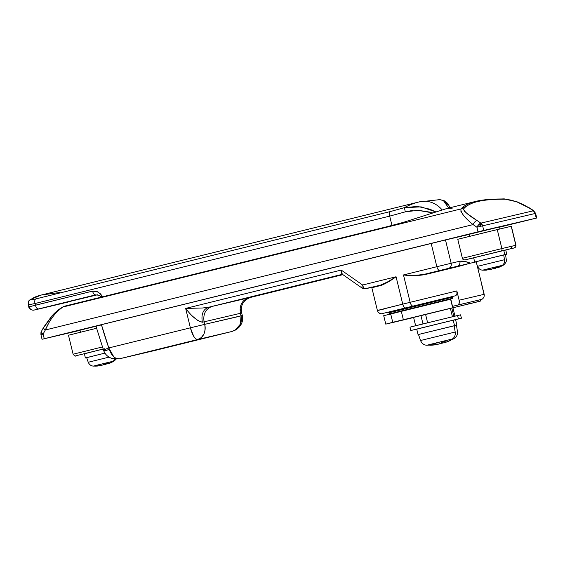 <?xml version="1.0" encoding="UTF-8"?>
<svg xmlns="http://www.w3.org/2000/svg" width="565" height="565" viewBox="0 0 565 565"><rect width="100%" height="100%" fill="white"/><g stroke="black" fill="none" stroke-linecap="round" stroke-linejoin="round"><path stroke-width="0.85" d="M41.245 331.733A3.086 1.476 76.2 0 0 41.132 331.952A3.086 1.476 76.2 0 0 41.104 334.607L43.124 334.106L44.254 338.725L478.032 231.827L536.75 218.005L535.627 213.386L533.607 210.773A3.086 1.476 -103.8 0 1 534.172 211.07L533.325 210.802L535.443 213.436M535.627 213.386L535.111 213.499A4.343 3.821 -103.2 0 0 533.325 210.802L480.843 223.126L480.102 226.431L482.63 225.823L480.843 223.126L533.325 210.802A139.039 122.188 -103.2 0 0 529.356 208.097L517.484 202.15L511.057 200.137L505.181 199.212C493.648 199.113 484.53 199.876 477.828 201.507C471.175 203.026 466.408 205.519 463.526 208.994L464.345 211.098L467.523 213.867L476.874 220.421A139.039 122.188 76.8 0 1 480.843 223.126A4.343 3.821 76.8 0 1 482.63 225.823L535.111 213.499L536.581 218.048L498.888 227.349L536.75 218.005M48.993 322.559L45.327 329.995A134.696 118.368 76.8 0 0 43.124 334.106L41.104 334.607L41.28 331.641A4.343 1.441 27.1 0 0 43.124 334.106L44.254 338.725L42.05 339.275L80.018 330.363L42.22 339.226L478.032 231.827L476.902 227.215A134.696 118.368 -103.2 0 0 473.06 224.595L45.327 329.995A134.696 118.368 -103.2 0 0 43.124 334.106L41.422 332.488L41.782 331.316M377.406 310.517L402.739 304.139L396.065 276.765L362.617 285.014A4.343 1.483 124.9 0 0 361.918 287.769A4.343 2.67 -38.9 0 0 363.924 287.846A4.343 2.076 -103.8 0 1 362.617 285.014L341.225 270.077L185.652 308.412L190.384 327.827L108.791 347.934L101.446 324.684L431.173 243.437L436.851 266.715L403.481 274.943L410.155 302.31L402.739 304.139L396.065 276.765L388.19 281.949L381.276 285.36L372.66 287.557L372.067 287.253M446.993 208.478L403.339 222.37L387.272 226.643L64.636 306.152L62.983 307L460.948 208.93C464.204 205.378 469.148 202.863 475.794 201.38C482.425 199.735 491.599 198.937 503.309 198.986A4.343 3.108 90.6 0 1 504.022 198.88A4.343 3.108 90.6 0 1 505.181 199.212A4.343 3.108 -89.4 0 0 504.022 198.88L488.202 199.459C479.282 200.413 478.294 200.857 475.2 201.528L460.948 208.93L62.983 307A4.343 3.115 -117.5 0 0 62.341 307.219A4.343 3.115 62.5 0 1 62.983 307L64.636 306.152L387.272 226.643L403.339 222.37L446.993 208.478L452.304 208.132M102.865 324.564L80.117 330.165M481.465 299.422L452.346 306.399L457.947 304.994L459.204 303.363L459.119 300.213L456.859 290.926L456.944 294.075L455.687 295.707L452.699 296.456L452.565 298.285L450.679 298.758L452.53 306.357L450.496 298.807L452.346 306.399M481.797 285.071L484.05 294.33L481.797 285.071M153.913 350.71L119.794 358.719L231.989 331.471L119.794 358.719C115.26 359.192 111.729 356.063 109.193 349.339C104.193 351.239 102.795 351.607 104.998 350.434L104.906 350.194A10.862 0.629 -19.3 0 1 103.579 350.335A10.862 0.629 -19.3 0 1 108.791 347.934A343.252 301.654 76.8 0 1 101.446 324.684L445.488 239.963L431.173 243.437L436.851 266.715L451.16 263.248L445.488 239.963L469.296 234.376L445.488 239.963L451.16 263.248L459.861 261.207L465.002 261.496L470.355 263.205L475.61 261.998L476.281 262.308L475.61 261.998L470.355 263.205L424.936 274.604L413.926 275.607L403.481 274.943L410.155 302.31L456.859 290.926L459.119 300.213C459.698 302.275 459.31 303.864 457.947 304.994L481.126 299.535C482.178 299.584 484.749 297.444 484.177 294.316L459.119 300.213L484.177 294.316L476.916 264.554M371.749 287.331L377.406 310.524L377.985 311.866L379.616 313.349L381.269 313.829L455.687 295.707L389.087 312.17M63.711 306.52L62.348 307.219C58.456 309.542 54.911 312.523 51.719 316.167L43.554 327.396L41.146 331.938L40.92 334.657L41.436 334.544M498.217 227.243L469.353 234.263M101.446 324.684L96.361 325.956L101.446 324.684M95.972 326.238L80.061 330.193M439.895 270.466L456.697 266.454L439.895 270.466A4.343 2.076 -103.8 0 1 436.851 266.715L403.481 274.943L413.877 275.325C418.729 275.233 422.373 274.851 424.809 274.18L448.483 268.382A4.343 3.821 -103.2 0 0 451.16 263.248L436.851 266.715A4.343 2.076 76.2 0 0 439.895 270.466M241.509 312.226L241.439 313.059L240.415 313.3L241.029 315.828L240.415 313.3L204.085 321.824L204.7 324.359L236.806 316.93M188.096 311.343L185.652 308.412L202.397 308.01L208.315 307.325L342.369 274.293L208.315 307.325L342.891 274.654L250.62 297.388M342.065 274.074L362.144 288.101L365.626 288.764A4.343 3.821 -103.2 0 0 365.661 288.757A4.343 3.821 76.8 0 1 365.626 288.764A4.343 3.821 76.8 0 1 362.737 288.171A4.343 1.483 -55.1 0 1 362.13 288.086A4.343 1.483 -55.1 0 1 361.918 287.769A4.343 1.483 -55.1 0 1 362.617 285.014A4.343 2.076 76.2 0 0 363.924 287.846A4.343 2.076 76.2 0 0 365.661 288.757L380.831 285.021L365.661 288.757L380.831 285.021L388.014 281.695L396.065 276.765L362.617 285.014L341.225 270.077L185.652 308.412L190.384 327.827L204.7 324.359L204.085 321.824L202.355 322.234L197.708 320.51L193.322 316.852M497.023 227.476L469.409 234.235M43.54 327.418A4.343 1.497 29.2 0 0 45.327 329.995A4.343 1.497 -150.8 0 1 43.54 327.418A4.343 1.497 -150.8 0 1 44.056 327.079L51.853 316.308M536.234 218.118L483.76 230.442L482.63 225.823L476.902 227.215L478.032 231.827L483.76 230.442L482.63 225.823L535.111 213.499L536.234 218.118M62.983 307C55.617 312.028 49.734 319.691 45.327 329.995L473.06 224.595A134.696 118.368 76.8 0 1 476.902 227.215L480.102 226.431A3.086 1.476 -103.8 0 1 480.511 223.239L478.64 224.743L476.902 227.215A4.343 1.469 -54.7 0 1 480.511 223.239A4.343 1.469 -54.7 0 1 480.843 223.126A139.039 122.188 -103.2 0 0 476.874 220.421A4.343 1.526 123.2 0 0 473.06 224.595A4.343 1.526 -56.8 0 1 476.874 220.421C468.738 215.47 464.289 211.656 463.526 208.994A4.343 4.167 -139 0 0 460.948 208.93C460.39 212.32 464.43 217.539 473.06 224.595M460.941 211.621L460.948 208.93A4.343 4.167 41 0 1 463.526 208.994C468.83 202.263 482.715 199.007 505.181 199.212C513.451 200.123 521.509 203.089 529.356 208.097A139.039 122.188 76.8 0 1 533.325 210.802A4.343 1.469 -54.7 0 1 533.607 210.773A4.343 1.469 -54.7 0 1 533.925 210.872L529.942 208.16L517.54 201.973L504.015 198.88M529.963 208.174A4.343 1.526 123.2 0 0 529.356 208.097A4.343 1.526 -56.8 0 1 529.963 208.174M240.019 308.977L240.768 310.404M341.896 273.933L341.225 270.077L341.175 271.949M341.458 273.185L342.736 274.202M372.074 287.253L372.66 287.557L372.13 287.239L380.831 285.021L381.276 285.36L380.831 285.021C385.316 283.362 390.394 280.614 396.065 276.765C390.5 280.833 385.57 283.694 381.276 285.36L372.66 287.557L371.763 287.013L365.661 288.757A4.343 2.076 -103.8 0 1 363.924 287.846A4.343 2.67 141.1 0 1 361.918 287.769A4.343 1.483 124.9 0 0 362.13 288.086M475.61 261.998L476.479 261.786L475.61 261.998M448.483 268.382L457.544 266.228A4.343 3.821 -103.2 0 0 459.861 261.207L451.16 263.248A4.343 3.821 76.8 0 1 448.483 268.382M459.861 261.207C460.27 263.572 459.493 265.246 457.544 266.228L470.355 263.205C466.704 261.581 463.208 260.917 459.861 261.207M241.439 313.059C240.365 305.227 243.451 300.001 250.705 297.374C243.451 300.001 240.365 305.227 241.439 313.059L240.415 313.3C239.256 305.481 241.94 300.347 248.452 297.889L250.705 297.374M342.891 274.654L250.691 297.374C243.543 300.015 240.492 304.994 241.53 312.325L241.587 312.869M240.415 313.3L204.085 321.824C202.927 314.013 205.604 308.878 212.115 306.421L248.452 297.889C241.94 300.347 239.256 305.481 240.415 313.3M204.085 321.824L202.355 322.234C201.069 314.458 203.054 309.486 208.315 307.325L212.115 306.421C205.604 308.878 202.927 314.013 204.085 321.824M208.315 307.325C203.054 309.486 201.069 314.458 202.355 322.234C197.298 321.019 191.733 316.407 185.652 308.412L202.856 307.981M154.111 350.66L232.031 331.457L119.794 358.719C117.916 359.213 115.896 358.556 113.742 356.748L108.791 347.934L109.193 349.339A10.862 0.438 -22.4 0 1 103.882 351.126L104.998 350.434L105.147 350.823M119.794 358.719L197.672 339.53L195.829 338.936L193.795 336.5L190.384 327.827L108.791 347.934A10.862 0.629 160.7 0 0 103.579 350.335L95.937 326.097M204.7 324.359L190.384 327.827C192.51 335.462 194.939 339.36 197.672 339.53C203.633 337.256 205.978 332.199 204.7 324.359C205.526 327.58 205.264 330.815 203.923 334.049L201.31 337.609L197.672 339.53L231.989 331.471L236.396 329.367L239.659 325.659C241.403 322.325 241.855 319.048 241.029 315.828L204.7 324.359M241.53 312.318L242.314 315.538L241.029 315.828L240.4 324.155L235.019 330.271M424.809 274.18L424.936 274.604C417.408 275.847 410.254 275.96 403.481 274.943C410.254 275.72 417.366 275.466 424.809 274.18L456.697 266.454L456.548 266.941L424.936 274.604L424.809 274.18M470.355 263.205L457.431 266.708L457.544 266.228L459.479 265.684M455.687 295.707C457.043 294.577 457.438 292.988 456.859 290.926L410.155 302.31A4.343 2.076 76.2 0 0 413.199 306.061L455.687 295.707M413.199 306.061A4.343 2.076 -103.8 0 1 410.155 302.31L402.739 304.139A4.343 2.076 76.2 0 0 405.783 307.89L413.199 306.061M388.501 312.396L405.783 307.89A4.343 2.076 -103.8 0 1 402.739 304.139C389.334 307.431 366.713 313.088 383.31 309.196M450.573 299.118L452.565 298.285A1.088 0.565 -103.5 0 0 452.855 297.091L388.755 312.876L452.855 297.091L452.699 296.456L388.6 312.24M391.799 313.328L450.524 298.8M450.51 298.864L404.067 310.291M450.693 298.814L404.173 310.234M505.767 250.083L510.096 248.868A2.175 1.907 76.8 0 0 511.431 246.298L515.852 245.295A2.175 2.161 78.9 0 1 514.27 247.915A2.175 2.161 -101.1 0 0 515.852 245.295L511.226 226.297L497.249 229.574L501.882 248.572L515.852 245.295L511.226 226.297L484.94 232.554L457.763 239.292L462.396 258.29L501.882 248.572L497.249 229.574L457.763 239.292L462.396 258.29C462.537 259.321 463.42 259.851 465.037 259.879L510.096 248.868A2.175 1.907 -103.2 0 0 511.431 246.298L501.882 248.572A2.175 1.363 76.5 0 1 501.07 251.015L514.284 247.936L515.654 247.032L515.986 245.274L511.353 226.275M462.396 258.29L501.882 248.572A2.175 1.363 -103.5 0 1 501.07 251.015L464.868 259.914M463.498 259.695L462.897 259.229M389.49 314.387L401.305 311.308L403.361 319.748L401.305 311.308L450.602 299.238L383.713 315.687L385.768 324.126L392.739 322.304L390.683 313.865L392.739 322.304L477.835 301.767L480.737 300.983L480.427 299.718M413.99 317.459L385.768 324.126M454.232 307.381L421.843 315.235L454.232 307.381M461.471 318.194L460.503 314.839L415.614 325.715L413.601 317.375L412.288 317.721L421.843 315.235L412.288 317.721L413.608 317.396L415.635 325.715L410.134 327.142M391.552 322.827L480.737 300.983M419.625 201.804A260.698 124.392 76.2 0 0 418.99 201.952A260.698 124.392 76.2 0 0 404.385 207.659L417.415 206.416L429.76 209.17L435.304 211.656M442.056 209.813A26.068 22.911 -103.2 0 0 419.866 201.74A26.068 22.911 76.8 0 1 442.056 209.813M430.099 212.136L418.107 210.3L405.324 211.847L389.695 216.12L391.983 225.513L389.695 216.12L405.324 211.847L412.386 210.491M97.568 294.782L34.296 310.016L95.577 294.881C94.299 294.895 93.282 293.652 92.533 291.13L98.48 292.162L102.392 296.844L100.711 294.04L96.982 291.441L92.533 291.13L35.418 305.206L35.002 303.525L389.695 216.12A4.343 2.076 -103.8 0 1 390.408 211.536L404.385 207.659A260.698 124.392 -103.8 0 1 418.99 201.952L41.203 295.05L59.777 292.486M70.639 301.42L62.199 303.462A117.315 0.537 -13.7 0 1 34.296 310.016A4.343 4.223 77.4 0 1 29.168 306.802L92.533 291.13C93.282 293.652 94.299 294.895 95.577 294.881L99.066 295.269L101.262 297.126M41.874 294.888C37.05 296.025 33.561 297.444 31.4 299.153A4.343 4.195 -128.6 0 0 29.903 299.93A4.343 4.195 51.4 0 0 28.561 304.295L29.415 304.655L35.002 303.525L389.695 216.12A4.343 2.076 76.2 0 1 390.408 211.536L35.715 298.942L390.408 211.536L404.385 207.659L405.324 211.847L404.385 207.659L421.165 206.868L435.608 211.819M100.796 296.208L101.531 297.056M447.628 204.982L443.158 200.37L439.754 199.636L418.99 201.952M63.866 303.066L34.218 310.037A4.343 4.223 -102.6 0 0 34.296 310.016L38.462 308.956A4.343 2.076 -103.8 0 1 35.418 305.206L35.002 303.525A4.343 2.076 -103.8 0 1 35.715 298.942A4.343 2.076 76.2 0 0 35.002 303.525M95.647 294.866L38.462 308.956C37.184 308.97 36.167 307.72 35.418 305.206L28.808 306.873L28.25 304.591M417.712 210.286L432.451 212.857M35.715 298.942C32.17 299.754 30.729 299.824 31.4 299.153L41.217 295.043M28.257 304.584C28.109 302.007 28.674 300.446 29.945 299.895A4.343 4.195 51.4 0 1 31.4 299.153M443.313 200.441L448.666 208.061M495.413 268.361L493.344 268.587L495.413 268.361M505.506 254.511L506.247 259.335C506.777 261.171 505.845 263.092 503.45 265.105L502.186 265.388A39.105 34.366 76.8 0 1 497.144 267.909L499.524 267.054A39.056 37.255 75.5 0 0 500.293 266.708M501.981 265.889A39.056 37.255 -104.5 0 1 499.524 267.054L497.144 267.909A39.105 34.366 -103.2 0 0 502.186 265.388L495.999 266.871A39.105 11.109 76.4 0 1 495.66 267.386L497.306 266.991A39.056 10.41 76.4 0 1 496.713 267.711L497.144 267.909L496.586 267.16L496.713 267.711A39.056 10.41 -103.6 0 0 497.306 266.991M493.909 267.81L495.66 267.386A39.105 11.109 -103.6 0 0 495.999 266.871L488.082 268.806A39.105 18.659 76.2 0 0 491.282 269.328L493.224 268.559A39.056 11.731 -103.6 0 0 493.909 267.81A39.056 11.731 76.4 0 1 493.224 268.559L491.282 269.328A39.105 18.659 -103.8 0 1 488.082 268.806L482.658 270.176L487.044 270.091A39.056 37.255 -104.5 0 1 484.318 270.19L484.65 270.098A39.105 37.495 -104.6 0 1 483.082 270.056A39.105 37.495 75.4 0 0 484.65 270.098L485.321 269.929A39.056 37.629 75.4 0 0 488.068 269.823L491.282 269.328L488.068 269.823A39.056 37.629 -104.6 0 1 485.321 269.929M497.144 267.909L496.713 267.711M476.641 261.588L504.82 254.638L503.789 250.422L504.82 254.638L506.685 254.215L505.513 254.54M483.082 270.056L502.186 265.388A5.65 4.965 -103.2 0 0 504.496 259.731L503.712 254.914L504.496 259.731A5.65 4.965 76.8 0 1 502.186 265.388L503.429 265.112M489.551 269.78L486.995 269.893L489.551 269.78M503.027 265.225A39.105 37.495 -104.6 0 1 501.967 265.818M504.496 259.731L477.658 266.299L504.496 259.731M504.905 254.681L476.097 261.673M503.712 254.914L476.041 261.701M474.84 261.976L504.82 254.638M505.089 250.161L473.816 257.753M503.789 250.422L473.752 257.788M484.318 270.19A39.056 37.255 75.5 0 0 487.044 270.091M444.295 342.729L440.855 343.407L444.274 342.729M456.471 325.228L457.438 331.528C457.989 334.233 456.824 336.606 453.956 338.647L452.311 339.021A6.95 6.109 -103.2 0 0 455.192 332.029L454.161 325.744L455.192 332.029A6.95 6.109 76.8 0 1 452.311 339.021A52.142 45.822 76.8 0 1 444.655 342.658L444.076 341.832L444.655 342.658A52.142 45.822 -103.2 0 0 452.311 339.021L444.252 340.949A52.142 14.81 76.4 0 1 443.539 341.959L445.199 341.557A52.1 13.92 76.4 0 1 444.245 342.524A52.1 13.92 -103.6 0 0 445.199 341.557L443.539 341.959A52.142 14.81 -103.6 0 0 444.252 340.949L433.955 343.464A52.142 24.881 76.2 0 0 438.744 344.092L440.7 343.386A52.1 15.672 -103.6 0 0 441.795 342.383L443.539 341.959L441.795 342.383A52.1 15.672 76.4 0 1 440.7 343.386L438.744 344.092A52.142 24.881 -103.8 0 1 433.955 343.464L426.893 345.243L436.978 344.452L434.506 344.925A52.1 49.692 -104.5 0 1 430.339 345.222L430.692 345.123A52.142 49.995 -104.6 0 1 427.444 345.095A52.142 49.995 75.4 0 0 430.692 345.123L431.342 344.961A52.1 50.207 75.3 0 0 435.551 344.657L438.744 344.092L435.551 344.657A52.1 50.207 -104.7 0 1 431.342 344.961L430.339 345.222A52.1 49.692 75.5 0 0 434.506 344.925L434.506 344.925M416.737 329.176L458.385 318.886L457.565 315.51L458.385 318.886L461.33 318.215L455.574 319.712M418.488 334.508L454.535 325.652L453.194 320.164L454.535 325.652L456.103 325.341M450.891 340.222A52.1 49.692 -104.5 0 1 447.049 341.867L444.655 342.658L447.049 341.867A52.1 49.692 75.5 0 0 448.165 341.43M427.444 345.095L452.311 339.021M455.192 332.029L420.699 340.469L455.192 332.029M455.701 325.44L418.658 334.431M454.161 325.744L418.587 334.473M418.241 334.537L454.535 325.652M456.894 325.122L455.56 319.635L416.906 329.049M453.194 320.164L416.829 329.084M411.052 330.469L458.385 318.886M457.565 315.51L410.225 327.093M444.655 342.658L444.245 342.524M453.843 316.393L451.795 307.974L453.843 316.393M450.39 308.313L452.438 316.725L450.39 308.313M427.62 322.749L425.565 314.331L427.62 322.749M420.925 315.468L422.98 323.893L420.925 315.468M454.959 316.125L452.911 307.706L454.959 316.125M84.39 353.81L103.127 349.036L75.851 355.802A2.175 2.161 78.9 0 1 75.745 355.823A2.175 2.161 -101.1 0 0 75.851 355.802L75.752 355.823C75.569 356.522 74.686 355.992 73.104 354.22L102.413 346.959L73.111 354.22L68.471 335.222L96.551 328.265L68.605 335.207M106.121 364.291L104.052 364.517L106.121 364.291M116.143 359.142L114.158 361.035L112.894 361.318A39.105 34.366 76.8 0 1 107.851 363.839L110.232 362.984A39.056 37.255 75.5 0 0 111.008 362.638M112.696 361.819A39.056 37.255 -104.5 0 1 110.232 362.984L107.851 363.839A39.105 34.366 -103.2 0 0 112.894 361.318L106.707 362.801A39.105 11.109 76.4 0 1 106.368 363.316L108.021 362.921A39.056 10.41 76.4 0 1 107.428 363.641L107.851 363.839L107.293 363.09L107.428 363.641A39.056 10.41 -103.6 0 0 108.021 362.921M104.617 363.74L106.368 363.316A39.105 11.109 -103.6 0 0 106.707 362.801L98.797 364.736A39.105 18.659 76.2 0 0 101.99 365.258L103.932 364.489A39.056 11.731 -103.6 0 0 104.617 363.74A39.056 11.731 76.4 0 1 103.932 364.489L101.99 365.258A39.105 18.659 -103.8 0 1 98.797 364.736L93.373 366.106L97.752 366.021A39.056 37.255 -104.5 0 1 95.026 366.12L95.358 366.028A39.105 37.495 -104.6 0 1 93.797 365.986A39.105 37.495 75.4 0 0 95.358 366.028L96.029 365.859A39.056 37.629 75.4 0 0 98.783 365.753L101.99 365.258L98.783 365.753A39.056 37.629 -104.6 0 1 96.029 365.859M107.851 363.839L107.428 363.641M93.797 365.986L112.894 361.318A5.65 4.965 -103.2 0 0 114.808 359.065A5.65 4.965 76.8 0 1 112.894 361.318L114.144 361.042M100.266 365.71L97.703 365.823L100.266 365.71M113.734 361.155A39.105 37.495 -104.6 0 1 112.675 361.748M109.052 357.129L88.366 362.229L109.052 357.129M86.749 357.631L104.935 353.125L86.805 357.603M87.356 357.518L104.928 353.118L85.555 357.906M104.412 348.774L84.524 353.683M103.141 349.078L84.46 353.718M95.026 366.12A39.056 37.255 75.5 0 0 97.752 366.021M80.463 332.199L79.983 330.207M499.312 229.086L498.817 227.073M475.207 201.528L446.343 208.64M469.755 236.269L469.268 234.277M42.05 339.275L40.92 334.657M372.13 287.239L365.626 288.764M103.586 350.349L103.875 351.119C105.267 354.446 107.795 356.833 111.482 358.288L119.709 358.74M242.314 315.538C243.48 321.203 241.396 325.956 236.064 329.798L232.024 331.464M388.473 312.29L389.398 313.709L391.594 313.37M404.017 310.736L403.911 310.312M473.675 257.852L465.016 259.886M468.293 304.012L467.975 302.699M68.817 301.865L65.13 302.762M34.218 310.037C32.141 310.701 28.737 308.857 28.808 306.873M29.952 299.888L40.023 295.354M439.796 199.643L444.528 200.872C447.134 202.468 448.829 204.629 449.613 207.355L449.909 208.407M503.45 265.105L500.202 266.751M496.43 267.203L496.593 267.866M506.777 254.201L505.746 249.984M482.658 270.176C480.356 270.028 478.64 268.749 477.524 266.341L475.956 261.715M474.692 262.026L473.661 257.802M447.974 341.507L453.956 338.647M426.893 345.243C424.075 345.166 421.949 343.591 420.522 340.526L418.481 334.487M418.058 334.593L416.723 329.105M410.811 330.546L409.985 327.17M443.921 341.867L444.111 342.658M114.158 361.035L110.917 362.681M107.138 363.133L107.301 363.796M93.373 366.106C91.064 365.958 89.355 364.679 88.232 362.271L86.671 357.645M85.4 357.956L84.376 353.732"/></g></svg>

